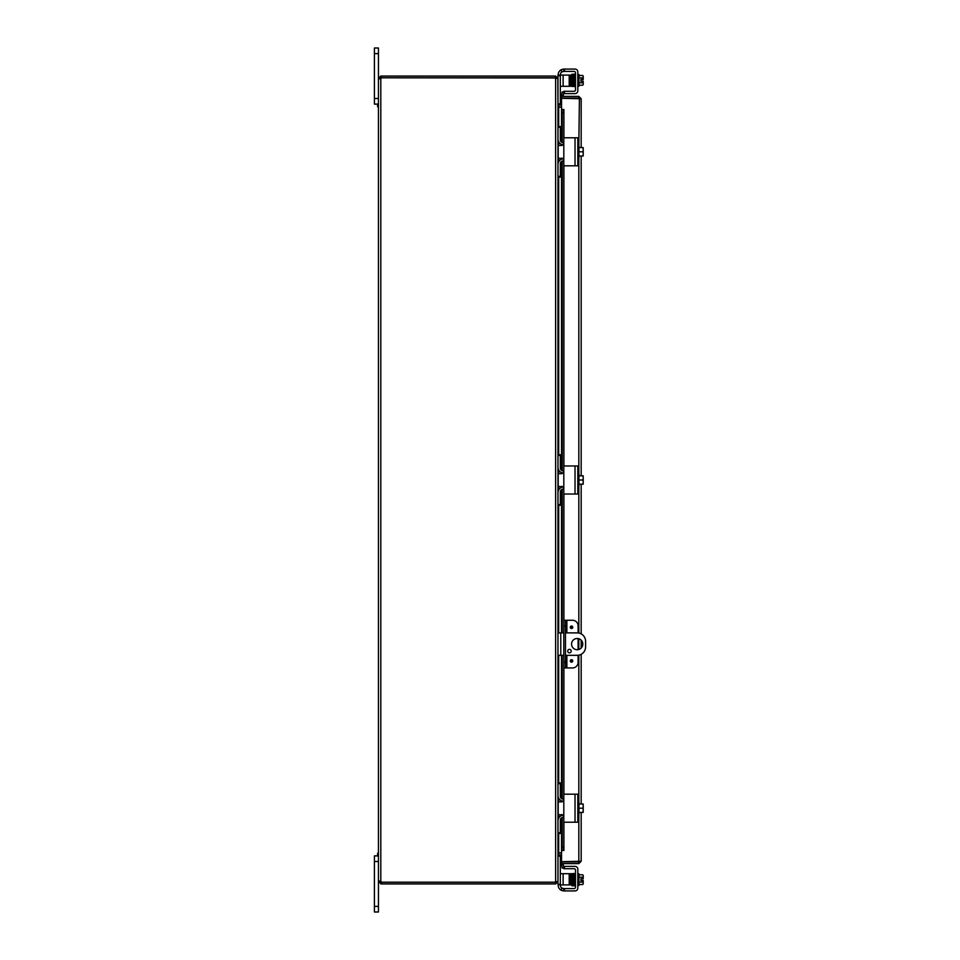 <?xml version="1.0" encoding="UTF-8"?>
<svg xmlns="http://www.w3.org/2000/svg" width="960" height="960" viewBox="0 0 960 960"><rect width="100%" height="100%" fill="white"/><g stroke="black" fill="none" stroke-linecap="round" stroke-linejoin="round"><path stroke-width="1.44" d="M374.412 98.496L378.444 98.496L378.444 48L374.412 48L374.412 104.1L378.444 104.1L377.616 104.1L377.616 106.8L378.444 106.8M577.176 649.716A5.616 5.616 0 0 1 571.56 644.1A5.616 5.616 0 0 1 577.176 638.496A5.616 5.616 0 0 1 582.78 644.1A5.616 5.616 0 0 1 577.176 649.716M569.46 652.86A1.752 1.752 0 0 1 567.708 651.108A1.752 1.752 0 0 1 569.46 649.356A1.752 1.752 0 0 1 571.212 651.108A1.752 1.752 0 0 1 569.46 652.86M565.464 632.88L577.176 632.88A8.412 8.412 0 0 1 585.588 641.304L585.588 646.908A8.412 8.412 0 0 1 577.176 655.32L565.464 655.32M557.976 655.32L563.808 655.32M563.808 632.88L557.976 632.88M374.412 906.384L374.412 912L378.444 912L378.444 881.592L381.312 882.288L381.312 883.944L378.444 881.592L378.444 861.504L374.412 861.504L374.412 906.384L378.444 906.384M378.444 853.2L377.616 853.2L377.616 855.9L378.444 855.9L374.412 855.9L374.412 861.504M558.36 106.884L561.54 106.908M557.832 78.408L557.976 104.544L561.54 105.252M558.684 833.46L558.684 852.84L561.54 852.84M557.976 104.796L558.684 107.16L561.54 107.16M561.54 853.092L558.36 853.116M381.312 883.944L555.624 883.944L557.976 881.592L557.976 855.456L561.54 854.748M558.684 852.84L557.976 855.204M379.14 880.98L380.808 881.316A1.572 1.572 0 0 1 381.372 882.18L555.624 882.18L555.624 77.964L557.976 78.66L557.976 177.036L560.316 177.036L557.976 177.036L557.976 505.248L560.316 505.248L557.976 505.248L557.976 833.46L560.316 833.46L557.976 833.46L557.976 881.34L556.176 882.024M560.316 86.304L563.124 86.304L563.124 75.084L557.976 75.084L557.976 78.408L555.624 76.056L381.312 76.056L381.312 77.712L555.624 77.712L556.32 78.408M556.32 881.592L555.624 883.944M557.832 881.592L558.192 885.312A5.616 5.616 0 0 0 561.564 890.448L563.808 890.916L563.808 888.588L561.564 887.952A2.808 2.808 0 0 1 560.52 885.78L560.52 884.916M555.624 77.964L381.372 77.82A1.572 1.572 0 0 1 380.808 78.684L378.444 78.684L380.808 78.684L380.808 881.316L380.112 881.316L380.808 881.316M555.624 77.712L555.624 76.056M379.14 79.02L378.444 78.684L378.444 881.316L380.112 881.592M380.112 78.408L378.444 78.408L380.808 76.056L380.112 78.684M380.808 882.288L380.808 883.944M381.312 882.288L555.624 882.288M578.112 632.94L578.112 625.872A5.616 5.616 0 0 0 572.496 620.256L563.808 620.256L563.808 625.872L565.464 625.872L565.464 620.256M565.464 667.944L565.464 662.34L563.808 662.34L563.808 667.944L572.496 667.944A5.616 5.616 0 0 0 578.112 662.34L578.112 655.272M572.76 660.936A1.236 1.236 0 0 1 571.524 662.172A1.236 1.236 0 0 1 570.288 660.936A1.236 1.236 0 0 1 571.524 659.7A1.236 1.236 0 0 1 572.76 660.936M572.76 627.276A1.236 1.236 0 0 1 571.524 628.512A1.236 1.236 0 0 1 570.288 627.276A1.236 1.236 0 0 1 571.524 626.04A1.236 1.236 0 0 1 572.76 627.276M565.464 662.34L565.464 625.872M563.808 662.34L563.808 625.872M578.112 649.632L578.112 638.568M575.556 861.696A2.808 2.808 0 0 0 577.86 861.696M575.532 98.304A2.808 2.808 0 0 1 576.456 98.052M576.96 98.052A2.808 2.808 0 0 1 577.884 98.304M563.22 95.532L563.808 92.22L562.164 91.932L561.588 95.244L563.208 95.568A0.696 0.696 0 0 0 563.904 96.384M561.588 95.244L561.576 95.28A2.364 2.364 0 0 0 561.648 96.384M561.588 109.524L562.164 112.884L563.808 112.884L563.22 109.524L561.54 109.524L561.576 142.212M563.22 109.524L563.904 109.524L563.904 138.084M563.808 112.884L563.808 138.444A0.672 0.672 0 0 1 564.48 137.772L574.092 137.772M563.808 144.78L563.808 148.992M563.808 154.596L563.808 158.808M574.092 165.816L564.48 165.816A0.672 0.672 0 0 1 563.808 165.144L563.808 466.644A0.672 0.672 0 0 1 564.48 465.972L574.092 465.972M563.808 472.992L563.808 477.192M563.808 482.808L563.808 487.008M574.092 494.028L564.48 494.028A0.672 0.672 0 0 1 563.808 493.356L563.808 620.256M563.808 667.944L563.808 794.856A0.672 0.672 0 0 1 564.48 794.184L574.092 794.184M563.808 801.192L563.808 805.404M563.808 811.008L563.808 815.22M574.092 822.228L564.48 822.228A0.672 0.672 0 0 1 563.808 821.556L563.808 847.116L562.164 847.116L561.588 850.476L563.22 850.476L563.808 847.116M561.588 850.476L561.576 817.788M563.22 850.476L561.54 850.488L561.54 817.812M561.588 864.756L562.164 868.068L563.808 867.78L563.22 864.468L561.576 864.72A2.364 2.364 0 0 1 561.648 863.616M563.22 864.468L563.208 864.432A0.696 0.696 0 0 1 563.904 863.616M562.164 112.884L562.164 142.5M562.164 144.6L562.164 145.392M562.164 158.196L562.164 158.988M562.164 161.076L562.164 470.712M562.164 472.8L562.164 473.604M562.164 486.396L562.164 487.2M562.164 489.288L562.164 632.88M562.164 655.32L562.164 798.924M562.164 801.012L562.164 801.804M562.164 814.608L562.164 815.4M562.164 817.5L562.164 847.116M579.516 861.252L578.82 861.948L561.54 861.948L561.54 863.616L578.82 863.616L581.172 861.252L561.54 861.696L561.54 850.488M563.904 850.476L563.904 821.916M561.54 142.188L561.54 109.524L563.904 109.512M561.54 109.512L561.54 98.304L581.172 98.748L578.82 96.384L561.54 96.384L561.54 98.052L578.82 98.052L578.82 96.384M579.516 98.748L578.82 98.052M578.82 861.948L578.82 863.616M581.172 98.748L581.172 147.588M581.172 156L581.172 475.788M581.172 484.212L581.172 633.9M581.172 640.176L581.172 648.036M581.172 654.312L581.172 804M581.172 812.412L581.172 861.252M578.82 145.956L579.408 98.376M563.808 71.412L564.48 71.412L564.48 69.084L563.148 69.12L563.808 69.084L563.808 71.412L561.564 72.048A2.808 2.808 0 0 0 560.52 74.22L560.52 75.084M575.088 71.82A1.404 1.404 0 0 0 574.092 71.412A1.404 1.404 0 0 1 575.496 72.816A1.404 1.404 0 0 0 575.088 71.82M563.808 91.296L563.808 93.624L563.808 91.296L563.808 93.624L564.48 93.624L564.48 91.296L563.808 91.296L563.808 93.624M558.192 74.688L558.192 74.688A5.616 5.616 0 0 1 561.564 69.552L563.808 69.084M575.028 69.084L564.48 69.084L575.028 69.084A2.808 2.808 0 0 1 577.824 71.88L577.824 73.992M564.48 91.296L574.092 91.296A1.404 1.404 0 0 0 575.496 89.892L575.496 72.816M577.824 88.716L577.824 90.828A2.808 2.808 0 0 1 575.028 93.624L564.48 93.624M578.952 85.2L582.696 85.2A5.952 2.976 180 0 0 583.212 83.988L583.212 81.18L580.944 81.18L580.944 79.5L583.212 79.5L583.212 76.704A5.952 2.976 -0 0 0 582.696 75.48L578.952 75.48M574.788 75.864L574.824 85.956L575.496 85.956M563.148 890.88L564.48 890.916L564.48 888.588L563.148 890.88M574.092 888.588A1.404 1.404 0 0 0 575.496 887.184A1.404 1.404 0 0 1 574.092 888.588L564.48 888.588M574.092 868.704A1.404 1.404 0 0 1 575.496 870.108A1.404 1.404 0 0 0 574.092 868.704L564.48 868.704L564.48 866.376L575.028 866.376A2.808 2.808 0 0 1 577.824 869.172L577.824 871.284M577.824 886.008L577.824 888.12A2.808 2.808 0 0 1 575.028 890.916L564.48 890.916M578.952 884.52L582.696 884.52A5.952 2.976 180 0 0 583.212 883.296L583.212 880.5L580.944 880.5L580.944 878.82L583.212 878.82L583.212 876.012A5.952 2.976 0 0 0 582.696 874.8L578.952 874.8M574.824 874.044L575.496 874.044L574.824 874.044L574.824 876.012M561.348 72.228A2.808 2.808 0 0 0 560.52 74.22M574.092 91.296A1.404 1.404 0 0 0 575.088 90.888M577.824 71.88L577.824 90.828M564.48 71.412L574.092 71.412M577.824 74.508L578.952 74.508L578.952 86.184L577.824 86.184M571.296 83.148L570.612 83.148M580.944 81.18L580.944 79.5M582.696 85.2A7.284 7.284 0 0 0 583.212 84.552L583.212 83.988A5.952 2.976 180 0 0 582.696 82.776A5.952 5.952 0 0 0 583.152 81.18M583.152 79.5A5.952 5.952 0 0 0 582.696 77.916A5.952 2.976 -0 0 0 583.212 76.704L583.212 76.14A7.284 7.284 0 0 0 582.696 75.48M578.952 77.916L582.696 77.916M578.952 82.776L582.696 82.776M574.08 86.268L574.344 75.396M571.152 75.612L571.392 86.208L572.388 86.544L572.28 83.628L571.8 75.612L572.04 86.136L571.416 86.136L571.512 83.148M557.976 104.544L560.316 104.544L560.316 103.872L557.976 103.872M569.208 86.304L570.612 86.304L570.612 75.084L569.208 75.084L569.208 86.304L563.124 86.304M557.976 75.756L560.316 75.756L560.316 75.084M560.316 75.756L560.316 103.872M563.124 75.084L569.208 75.084M575.028 866.376L563.808 866.376L563.808 868.704L564.48 868.704M561.348 887.772A2.808 2.808 0 0 1 560.52 885.78M575.496 870.108L575.496 887.184M577.824 869.172L577.824 888.12M577.824 885.492L578.952 885.492L578.952 873.816L577.824 873.816M571.512 876.852L570.612 876.852M574.296 882.456L573.984 883.32M571.62 882.456L570.612 882.456M580.944 880.5L580.944 878.82M583.152 878.82A5.952 5.952 0 0 0 582.696 877.224A5.952 2.976 0 0 0 583.212 876.012L583.212 875.448A7.284 7.284 0 0 0 582.696 874.8A7.284 7.284 0 0 1 583.212 875.448M578.952 882.084L582.696 882.084A5.952 2.976 180 0 1 583.212 883.296L583.212 883.86A7.284 7.284 0 0 1 582.696 884.52M582.696 882.084A5.952 5.952 0 0 0 583.152 880.5M578.952 877.224L582.696 877.224M559.62 884.916L563.124 884.916L563.124 873.696L560.316 873.696M560.316 884.916L560.316 855.456L557.976 855.456M569.208 884.916L570.612 884.916L570.612 873.696L569.208 873.696L569.208 884.916L563.124 884.916M563.124 873.696L569.208 873.696M564.48 165.816L577.824 165.816L577.824 137.772L564.48 137.772M563.148 158.772L563.808 160.356L563.808 143.232L563.148 144.816L561.564 145.476L558.192 145.476L558.192 158.112L563.148 158.772M563.808 165.144L563.808 160.356M563.808 143.232L563.808 138.444M577.824 157.632L578.952 157.632L578.952 145.956L577.824 145.956M583.212 148.536L583.212 147.672A7.236 7.236 0 0 0 583.152 147.588L582.696 147.588A5.952 5.148 0 0 1 583.212 149.688L583.212 155.916A7.236 7.236 0 0 1 583.152 156L582.696 156A5.952 5.148 180 0 0 583.212 153.9L583.212 155.052M578.952 156L582.696 156M583.212 153.9A5.952 5.148 180 0 0 582.696 151.788A5.952 5.148 0 0 0 583.212 149.688M578.952 151.788L582.696 151.788M578.952 147.588L582.696 147.588M563.196 144.768A5.616 5.616 0 0 1 557.976 139.164L557.976 127.224L560.316 127.224L560.316 139.86A2.808 2.808 0 0 0 563.124 142.668L563.808 142.668M563.808 160.92L563.124 160.92A2.808 2.808 0 0 0 560.316 163.716L560.316 176.364L557.976 176.364L557.976 164.412A5.616 5.616 0 0 1 563.196 158.82M560.316 177.036L560.316 176.364M560.316 127.224L560.316 126.54L557.976 126.54M564.48 494.028L577.824 494.028L577.824 465.972L564.48 465.972M563.148 486.972L563.808 488.556L563.808 471.444L563.148 473.028L561.564 473.688L558.192 473.688L558.192 486.312L563.148 486.972M563.808 493.356L563.808 488.556M563.808 471.444L563.808 466.644M577.824 485.832L578.952 485.832L578.952 474.168L577.824 474.168M583.212 476.736L583.212 475.872A7.236 7.236 0 0 0 583.152 475.788L582.696 475.788A5.952 5.148 0 0 1 583.212 477.9L583.212 484.128A7.236 7.236 0 0 1 583.152 484.212L582.696 484.212A5.952 5.148 180 0 0 583.212 482.1L583.212 483.264M578.952 484.212L582.696 484.212M583.212 482.1A5.952 5.148 180 0 0 582.696 480A5.952 5.148 0 0 0 583.212 477.9M578.952 480L582.696 480M578.952 475.788L582.696 475.788M563.196 472.968A5.616 5.616 0 0 1 557.976 467.376L557.976 455.424L560.316 455.424L560.316 468.072A2.808 2.808 0 0 0 563.124 470.88L563.808 470.88M563.808 489.12L563.124 489.12A2.808 2.808 0 0 0 560.316 491.928L560.316 504.576L557.976 504.576L557.976 492.624A5.616 5.616 0 0 1 563.196 487.032M560.316 505.248L560.316 504.576M560.316 455.424L560.316 454.752L557.976 454.752M564.48 822.228L577.824 822.228L577.824 794.184L564.48 794.184M563.148 815.184L563.808 816.768L563.808 799.644L563.148 801.228L561.564 801.888L558.192 801.888L558.192 814.524L563.148 815.184M563.808 821.556L563.808 816.768M563.808 799.644L563.808 794.856M577.824 814.044L578.952 814.044L578.952 802.368L577.824 802.368M583.212 804.948L583.212 804.084A7.236 7.236 0 0 0 583.152 804L582.696 804A5.952 5.148 0 0 1 583.212 806.1L583.212 812.328A7.236 7.236 0 0 1 583.152 812.412L582.696 812.412A5.952 5.148 180 0 0 583.212 810.312L583.212 811.464M578.952 812.412L582.696 812.412M583.212 810.312A5.952 5.148 180 0 0 582.696 808.212A5.952 5.148 0 0 0 583.212 806.1M578.952 808.212L582.696 808.212M578.952 804L582.696 804M563.196 801.18A5.616 5.616 0 0 1 557.976 795.588L557.976 783.636L560.316 783.636L560.316 796.284A2.808 2.808 0 0 0 563.124 799.08L563.808 799.08M563.808 817.332L563.124 817.332A2.808 2.808 0 0 0 560.316 820.14L560.316 832.776L557.976 832.776L557.976 820.836A5.616 5.616 0 0 1 563.196 815.232M560.316 833.46L560.316 832.776M560.316 783.636L560.316 782.964L557.976 782.964M374.412 53.616L378.444 53.616M560.784 655.32L560.784 632.88M558.684 105.252L558.684 106.908M558.684 107.16L558.684 126.54M558.684 141.888L558.684 145.476M558.684 158.112L558.684 161.7M558.684 177.036L558.684 454.752M558.684 470.088L558.684 473.688M558.684 486.312L558.684 489.912M558.684 505.248L558.684 632.88M558.684 655.32L558.684 782.964M558.684 798.3L558.684 801.888M558.684 814.524L558.684 818.112M558.684 854.748L558.684 853.092M571.524 660.216A0.72 0.72 0 0 1 572.244 660.936A0.72 0.72 0 0 1 571.524 661.656A0.72 0.72 0 0 1 570.804 660.936A0.72 0.72 0 0 1 571.524 660.216M571.524 626.556A0.72 0.72 0 0 1 572.244 627.276A0.72 0.72 0 0 1 571.524 627.996A0.72 0.72 0 0 1 570.804 627.276A0.72 0.72 0 0 1 571.524 626.556M566.868 667.944L566.868 655.32M566.868 632.88L566.868 620.256M561.576 144.408L561.576 145.476M561.576 158.112L561.576 159.18M561.576 161.376L561.576 470.412M561.576 472.608L561.576 473.688M561.576 486.312L561.576 487.392M561.576 489.588L561.576 632.88M561.576 655.32L561.576 798.624M561.576 800.82L561.576 801.888M561.576 814.524L561.576 815.592M563.904 165.492L563.904 466.296M563.904 493.704L563.904 620.256M563.904 667.944L563.904 794.508M578.82 861.696L578.82 814.044M578.82 802.368L578.82 655.164M578.82 649.464L578.82 638.736M578.82 633.048L578.82 485.832M578.82 474.168L578.82 157.632M561.564 69.552L561.564 72.048M561.564 887.952L561.564 890.448M557.976 856.128L560.316 856.128M560.316 884.244L557.976 884.244M575.028 137.772L575.028 165.816M575.028 465.972L575.028 494.028M575.028 794.184L575.028 822.228M561.54 815.604L561.54 814.524M561.54 801.888L561.54 800.808M561.54 798.6L561.54 655.32M561.54 632.88L561.54 489.612M561.54 487.404L561.54 486.312M561.54 473.688L561.54 472.596M561.54 470.388L561.54 161.4M561.54 159.192L561.54 158.112M561.54 145.476L561.54 144.396M573.096 74.556L573.72 74.556L573.096 74.556L573.324 83.82L573.744 86.544L574.14 85.092M573.408 74.136L574.188 83.148M572.856 83.148L572.76 86.136L573.372 86.136L573.108 75.588L572.388 74.436L573.108 75.588M574.728 74.784L574.716 86.136L572.724 86.196M572.124 85.08L572.052 74.136L572.724 86.208L573.744 86.544M573.432 86.136L573.492 85.08L573.432 86.136M574.08 74.136L574.464 75.588M574.728 74.136L575.124 75.588M571.752 74.556L571.908 80.928M572.388 86.544L572.772 85.104L572.388 86.544M572.46 75.612L572.412 74.556L572.988 75.384M573.096 885.444L573.156 884.388M572.76 873.864L573.06 885.468M573.408 885.204L572.784 873.6L573.744 873.456L574.14 874.908L574.308 883.116M574.62 876.852L574.716 873.864L573.744 873.456M573.744 885.54L574.464 884.412L575.04 885.444L574.752 873.864L574.08 873.732L574.716 873.684M574.392 885.444L573.816 884.388L573.768 885.444M574.404 885.588L575.124 884.412M572.652 874.704L572.076 873.864L572.292 883.14L572.724 885.864L573.108 884.412L572.388 885.564M571.752 885.444L571.8 884.388M571.416 873.864L571.644 883.332L572.052 885.864L572.448 884.412L572.052 885.864L571.668 884.604M572.46 884.388L572.772 874.896M572.328 75.396L572.052 74.796M574.824 83.988L574.404 86.556M573.672 75.384L573.72 74.556M573.432 873.864L574.08 885.864M574.008 874.704L574.728 885.864M572.364 885.456L572.148 875.88L571.452 873.612L571.296 876.852M571.188 882.456L571.152 884.388M571.728 874.104L571.956 876.42M573.408 885.864L573.804 884.412M573.06 874.104L573.276 876.852"/></g></svg>
